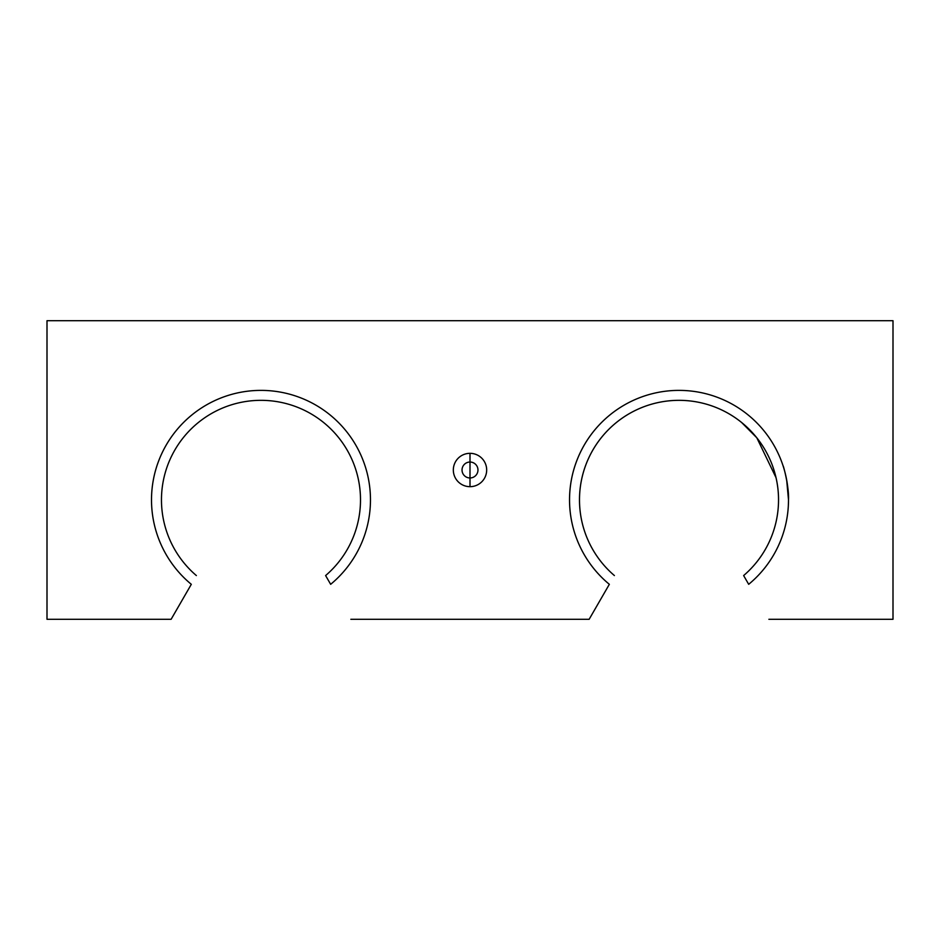 <?xml version="1.0" encoding="UTF-8"?>
<svg xmlns="http://www.w3.org/2000/svg" width="940" height="940" viewBox="0 0 940 940"><rect width="100%" height="100%" fill="white"/><g stroke="black" fill="none" stroke-linecap="round" stroke-linejoin="round"><path stroke-width="1.41" d="M788.495 500.609L788.355 505.426L788.495 500.609M470 462.034L470 453.327A16.673 16.673 0 0 0 453.327 470A16.673 16.673 0 0 0 470 486.673L470 477.966A7.967 7.967 0 0 1 462.034 470A7.967 7.967 0 0 1 470 462.034A7.967 7.967 0 0 0 462.034 470A7.967 7.967 0 0 0 470 477.966L470 462.034L470 477.966A7.967 7.967 0 0 0 477.966 470A7.967 7.967 0 0 0 470 462.034A7.967 7.967 0 0 1 477.966 470A7.967 7.967 0 0 1 470 477.966L470 486.673A16.673 16.673 0 0 1 453.327 470A16.673 16.673 0 0 1 470 453.327A16.673 16.673 0 0 1 486.673 470A16.673 16.673 0 0 1 470 486.673A16.673 16.673 0 0 0 486.673 470A16.673 16.673 0 0 0 470 453.327L470 462.034M151.505 499.857A109.487 109.487 0 0 0 191.314 584.316L171.115 619.295L191.314 584.316A109.487 109.487 0 0 1 260.991 390.382A109.487 109.487 0 0 1 370.466 499.857A109.487 109.487 0 0 0 260.991 390.382A109.487 109.487 0 0 0 151.505 499.857M330.657 584.316A109.487 109.487 0 0 0 370.466 499.857A109.487 109.487 0 0 1 330.657 584.316L325.604 575.562A99.534 99.534 0 0 0 260.991 400.334A99.534 99.534 0 0 0 196.366 575.562A99.534 99.534 0 0 1 260.991 400.334A99.534 99.534 0 0 1 325.604 575.562L330.657 584.316M569.534 499.857A109.487 109.487 0 0 0 609.343 584.316L589.145 619.295L609.343 584.316A109.487 109.487 0 0 1 679.009 390.382A109.487 109.487 0 0 1 788.495 499.857C789.259 487.296 783.337 465.1 783.079 465.852L783.079 465.852C783.337 465.1 789.259 487.296 788.495 499.857L786.674 479.952L788.495 499.857A109.487 109.487 0 0 0 679.009 390.382A109.487 109.487 0 0 0 569.534 499.857M748.687 584.316A109.487 109.487 0 0 0 788.495 499.857A109.487 109.487 0 0 1 748.687 584.316L743.634 575.562A99.534 99.534 0 0 0 679.009 400.334A99.534 99.534 0 0 0 614.396 575.562A99.534 99.534 0 0 1 634.923 410.627A99.534 99.534 0 0 1 739.475 420.803A99.534 99.534 0 0 0 579.486 499.857A99.534 99.534 0 0 1 679.009 400.334A99.534 99.534 0 0 1 743.634 575.562L748.687 584.316M776.417 479.4A99.534 99.534 0 0 1 778.543 499.857A99.534 99.534 0 0 0 776.417 479.4M738.734 420.239L740.791 421.825M741.531 422.413L756.806 437.781L776.052 477.72L756.806 437.781L741.531 422.413L756.806 437.781L776.052 477.72M776.534 479.952L776.158 478.178L776.534 479.952M768.885 619.295L893 619.295L893 320.704L47 320.704L47 619.295L171.115 619.295L47 619.295L47 320.704L893 320.704L893 619.295L768.885 619.295M350.855 619.295L589.145 619.295L350.855 619.295"/></g></svg>
